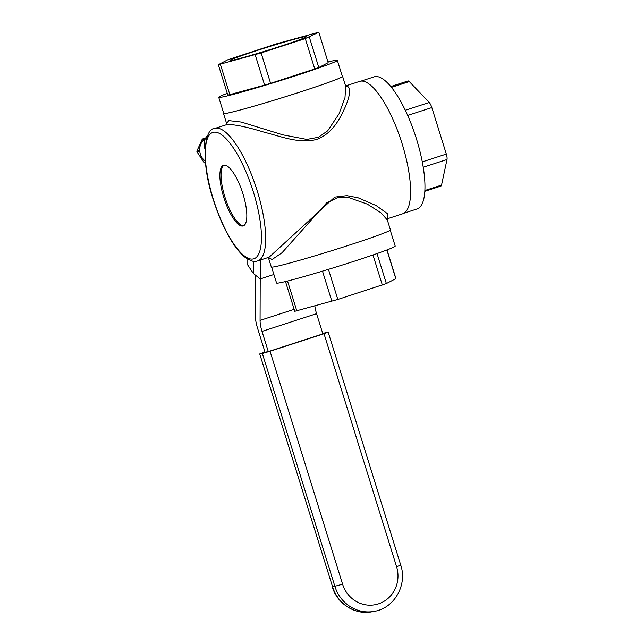 <?xml version="1.0" encoding="UTF-8"?>
<svg xmlns="http://www.w3.org/2000/svg" width="644" height="644" viewBox="0 0 644 644"><rect width="100%" height="100%" fill="white"/><g stroke="black" fill="none" stroke-linecap="round" stroke-linejoin="round"><path stroke-width="0.97" d="M390.787 86.546L407.998 80.959A6.376 1.932 72 0 1 409.286 81.571L429.242 102.485A6.376 1.932 72 0 1 431.834 107.572L446.324 154.077A6.376 1.932 72 0 1 447 159.519L441.534 185.11A6.376 1.932 72 0 1 440.899 186.084A6.376 1.932 72 0 1 440.826 186.1M361.043 81.096L374.116 76.845A69.447 21.099 72 0 1 374.945 76.636A69.447 21.099 72 0 1 416.08 137.711A69.447 21.099 72 0 1 417.046 208.954L403.973 213.196M345.683 85.982C350.916 86.207 350.972 92.776 345.852 105.697C340.821 116.709 333.632 133.115 316.719 139.402C299.339 144.111 280.365 136.238 264.104 132.181C246.29 126.739 233.877 124.203 226.865 124.59L214.726 128.478A69.608 21.147 72 0 1 215.555 128.269A69.608 21.147 72 0 1 256.779 189.481A69.608 21.147 72 0 1 257.753 260.884L269.128 257.181L334.727 197.112L346.842 195.647L358.016 197.748L376.193 205.581L387.479 213.663L387.825 218.614M387.913 218.582L402.661 213.792A69.608 21.147 -108 0 0 401.687 142.388A69.608 21.147 -108 0 0 360.463 81.176A69.608 21.147 -108 0 0 359.634 81.385L345.587 85.95M242.82 226.012A31.862 9.676 -108 0 0 243.199 225.915A31.862 9.676 -108 0 0 242.756 193.24A31.862 9.676 -108 0 0 223.887 165.218A31.862 9.676 -108 0 0 223.508 165.315A31.862 9.676 -108 0 0 223.951 197.998A31.862 9.676 -108 0 0 242.82 226.012M223.5 113.497L226.599 123.447L228.805 120.613L241.25 122.054L282.893 134.862L306.826 139.426L318.458 137.269L327.675 130.829L339.098 113.747L344.991 97.606L345.715 86.344L342.616 76.403A62.379 2.391 162.7 0 1 292.923 94.354A62.379 2.391 162.7 0 1 226.535 113.32A62.379 2.391 162.7 0 1 223.5 113.497A62.379 2.391 162.7 0 1 223.677 113.215M227.252 93.348A62.122 2.383 -17.3 0 0 218.727 97.316A62.122 2.383 -17.3 0 0 221.753 97.131A62.122 2.383 -17.3 0 0 287.868 78.246A62.122 2.383 -17.3 0 0 337.351 60.367A62.122 2.383 -17.3 0 0 334.333 60.552A62.122 2.383 -17.3 0 0 328.086 61.937M218.727 97.316L223.742 113.425A62.122 2.383 -17.3 0 0 226.769 113.239A62.122 2.383 -17.3 0 0 292.883 94.354A62.122 2.383 -17.3 0 0 342.375 76.475L337.351 60.367M232.492 60.174A39.823 1.53 -17.3 0 0 274.851 48.075A39.823 1.53 -17.3 0 0 306.592 36.603A39.823 1.53 -17.3 0 0 304.652 36.724A39.823 1.53 -17.3 0 0 262.253 48.831A39.823 1.53 -17.3 0 0 230.552 60.286A39.823 1.53 -17.3 0 0 232.492 60.174M318.82 32.2L328.166 62.685L318.82 32.2L276.026 43.969L227.823 59.763L218.324 64.69L261.126 52.929L305.288 38.576L318.7 32.297M387.326 219.942L390.425 229.892A62.379 2.391 162.7 0 1 340.732 247.851A62.379 2.391 162.7 0 1 274.344 266.809A62.379 2.391 162.7 0 1 271.309 266.994L268.331 257.439L272.074 259.516L282.032 252.738L326.758 202.731L337.569 197.756L348.621 197.531L367.338 204.132L380.894 212.745L387.326 219.95L387.938 218.566M390.24 230.174L395.199 246.08A62.122 2.383 162.7 0 1 345.707 263.959A62.122 2.383 162.7 0 1 279.593 282.845A62.122 2.383 162.7 0 1 276.566 283.03L271.615 267.123M387.004 249.92L395.931 278.594L386.368 283.553L337.826 299.46L294.767 311.302L285.501 281.541M309.329 37.127L318.796 67.523L328.166 62.685M318.796 67.523L314.755 68.972L305.288 38.576M261.126 52.929L270.593 83.318L314.755 68.972M270.593 83.318L264.628 85.121L255.161 54.724M220.369 64.247L229.836 94.644L264.628 85.121M229.836 94.644L227.791 95.087L218.324 64.69M205.09 148.152L204.72 148.217A12.743 12.131 -100.4 0 1 207.972 135.015M204.72 148.217L205.034 149.215M224.104 165.186A31.862 9.676 -108 0 0 225.303 198.231A31.862 9.676 -108 0 0 243.754 225.666M264.99 352.035L259.725 353.934L332.602 586.885L259.725 353.934M342.6 584.229L332.602 586.885A36.161 34.422 79.6 0 0 371.918 611.8L374.22 611.373A36.161 34.422 -100.4 0 1 334.904 586.459L262.341 353.484L270.037 351.262L342.6 584.229A29.785 28.36 79.6 0 0 378.439 603.879A29.785 28.36 79.6 0 0 396.575 566.688L324.013 333.713L328.182 332.175L322.7 333.367M262.341 353.484L260.039 353.91M324.013 333.713L270.037 351.262M314.844 305.924A15.931 4.838 -108 0 0 316.566 313.676L322.861 333.89L268.307 351.616L265.046 352.22L257.415 327.724A15.931 4.838 72 0 1 255.475 316.719L255.636 275.31M247.811 259.202L247.787 265.062L253.446 273.563L260.208 278.941L260.071 320.398A15.931 4.838 -108 0 0 262.011 331.402L268.307 351.616M260.281 260.055L260.208 278.941L273.909 274.489M253.446 273.563L253.494 261.263M205.315 161.097A13.701 13.041 -100.4 0 1 199.761 151.364A13.701 13.041 -100.4 0 1 199.68 150.422A13.701 13.041 -100.4 0 1 204.897 138.887A13.701 13.041 -100.4 0 1 205.436 138.492M199.68 150.422A1.272 1.216 79.6 0 0 199.761 151.364M205.484 138.404A1.272 1.216 79.6 0 0 204.897 138.887M424.871 190.519L441.534 185.11M213.615 132.245A66.421 20.181 -108 0 0 213.349 199.302A66.421 20.181 -108 0 0 253.092 258.993A66.421 20.181 -108 0 0 253.358 191.928A66.421 20.181 -108 0 0 213.615 132.245M287.522 281.034L296.812 310.851M395.81 278.683L386.867 249.977M377.022 253.559L386.368 283.553M382.327 285.002L372.973 254.968M331.869 301.263L322.491 271.148M328.448 269.345L337.826 299.46M447 159.519L423.229 167.239M422.287 161.886L446.324 154.077M431.834 107.572L407.652 115.429M405.277 110.269L429.242 102.485M409.286 81.571L391.455 87.367M396.575 566.688L400.745 565.15L328.182 332.175M316.566 313.676L262.011 331.402M294.155 309.321L260.071 320.398M199.777 151.533L197.161 152.016A1.272 1.216 -100.4 0 1 197.056 150.752L199.68 150.269M204.663 139.072L202.127 139.539L197 150.785A1.272 1.272 0 0 0 197.096 152.008L203.979 162.393L205.404 162.127M202.079 139.643L202.127 139.539A1.272 1.216 -100.4 0 1 203.126 138.83M203.931 162.312L203.979 162.393A1.272 1.216 -100.4 0 0 205.082 162.948L205.05 162.956M197.112 151.944L203.915 162.385A1.272 1.272 0 0 0 205.066 162.956L205.468 162.876M197.016 150.857L202.063 139.579A1.272 1.272 0 0 1 202.997 138.846L205.492 138.388M424.831 191.308L440.899 186.084M214.726 128.478C203.77 128.293 200.606 163.713 213.929 201.62C218.751 216.416 224.466 229.28 231.075 240.212C235.736 247.876 240.381 253.559 245.01 257.27C250.605 260.941 254.452 262.245 256.553 261.182L257.753 260.884M226.599 123.439L225.98 124.823M332.296 586.901C337.174 603.814 355.19 615.253 371.918 611.8M374.22 611.373C394.281 608.306 407.547 584.889 400.745 565.15"/></g></svg>
